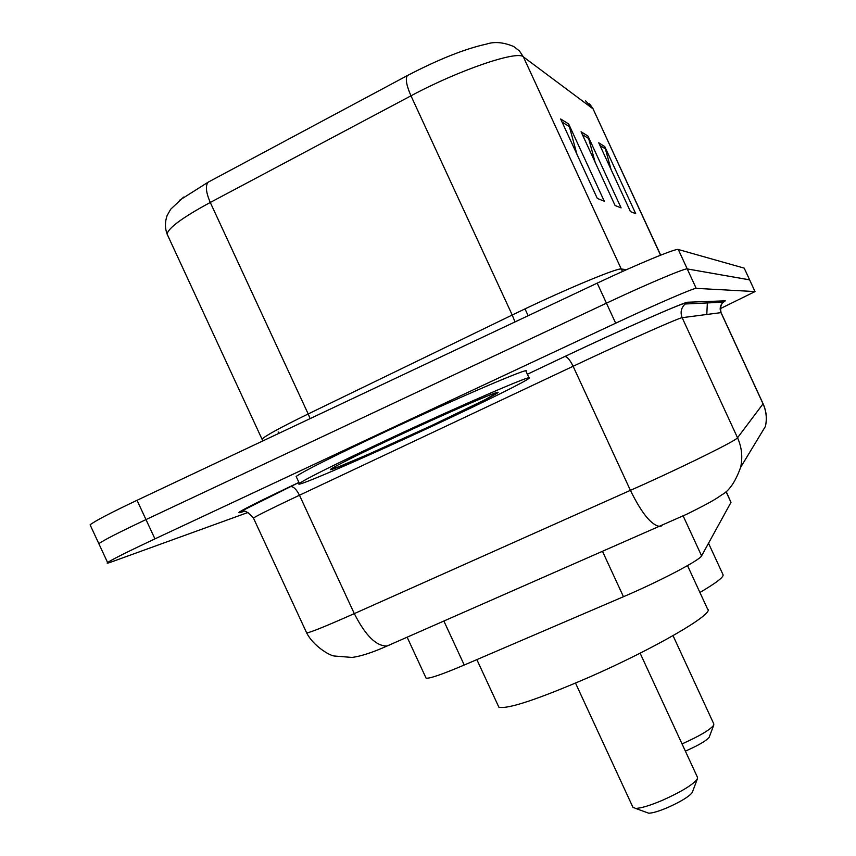<?xml version="1.0" encoding="UTF-8"?>
<svg xmlns="http://www.w3.org/2000/svg" width="856" height="856" viewBox="0 0 856 856"><rect width="100%" height="100%" fill="white"/><g stroke="black" fill="none" stroke-linecap="round" stroke-linejoin="round"><path stroke-width="1.28" d="M726.188 491.547L730.992 502.365L701.588 555.854C700.326 559.942 659.655 581.299 623.457 596.718L464.241 665.026C442.242 674.357 429.541 678.733 426.106 678.177L425.785 677.471M248.069 512.434L111.654 561.868C107.631 563.323 106.283 563.548 107.599 562.531C112.04 559.514 127.822 551.628 154.936 538.873L615.678 323.194C655.76 304.394 694.494 287.68 696.196 288.354L755.035 291.575L720.281 308.674M90.511 525.734L90.105 524.846C94.321 521.336 109.964 513.14 137.035 500.289L597.199 283.143C637.228 264.204 676.24 248.09 678.294 249.503L744.206 268.142L749.653 279.88L687.25 268.923L749.599 279.848L754.992 291.554M597.199 283.143L606.433 303.174C646.494 284.299 685.378 267.885 687.25 268.923C685.378 267.885 646.494 284.299 606.433 303.174L145.991 519.581L606.433 303.174L615.678 323.194M99.178 544.416L98.847 543.699C103.18 540.425 118.898 532.389 145.991 519.581C118.898 532.389 103.18 540.425 98.847 543.699L107.599 562.531M560.637 118.963L597.306 198.442L604.283 201.214L568.662 123.981L560.637 118.963M576.944 154.294L568.662 123.981M598.74 142.802L630.465 211.603L635.708 213.69L604.764 146.579L598.74 142.802M611.045 169.499L604.764 146.579M581.063 131.749L615.079 205.494L621.103 207.89L587.976 136.072L581.063 131.749M595.155 162.298L587.976 136.072M179.332 200.422L208.126 182.189L407.338 75.585C438.647 59.289 465.022 48.792 486.465 44.095C494.533 41.42 503.649 42.254 513.846 46.588L519.421 50.943L523.38 56.87C517.473 50.13 458.516 70.246 410.976 95.819L210.276 202.455C182.863 217.296 168.461 227.824 167.07 234.02L168.011 236.031M744.206 268.142L755.035 291.575M685.367 751.097L687.443 750.22C699.309 744.88 706.553 740.558 709.185 737.241L709.367 736.77M682.039 743.907L682.831 743.554C699.716 735.957 710.009 729.847 713.711 725.235L713.808 723.951L673.03 635.655M699.919 592.47C716.729 582.604 724.401 576.623 722.946 574.515L708.522 543.25M646.836 812.515L648.72 813.2C652.572 813.136 658.874 811.253 667.648 807.561C680.862 801.633 689.059 796.626 692.237 792.538L692.504 791.821M632.852 807.122L635.559 808.406C640.941 808.278 649.875 805.592 662.351 800.328C681.183 791.875 692.825 784.802 697.287 779.11L697.426 777.216L640.117 653.171M498.203 705.74L498.855 707.152C507.426 709.496 537.761 699.405 589.859 676.903C655.108 648.292 715.145 613.26 707.602 609.13L687.518 565.613M388.934 438.978C462.037 404.749 535.353 373.098 529.168 378.138C527.232 380.717 486.476 400.897 437.309 423.827C367.663 456.419 291.372 489.568 299.386 483.426C306.448 478.515 336.301 463.695 388.934 438.978M296.476 477.145L296.155 476.46C303.142 471.378 332.941 456.441 385.553 431.681C458.645 397.398 532.079 365.983 525.991 371.269L529.019 377.806M726.048 491.676L730.992 502.365M443.911 621.114L464.241 665.026M602.603 551.596L623.457 596.718M683.163 515.933L701.588 555.854M306.459 632.445L306.694 632.958C310.749 632.349 326.618 625.907 354.298 613.613L645.381 483.661C692.172 462.433 736.535 440.273 737.53 437.769L763.103 403.765L721.084 312.622L682.157 317.683C679.932 317.533 634.542 337.531 587.954 359.285L299.472 495.228C272.08 508.175 256.736 515.783 253.44 518.04L253.579 518.34M564.735 356.535L527.371 374.254L564.735 356.535C621.156 329.753 685.763 301.323 687.828 302.221L725.31 300.83L723.234 302.179C720.185 305.164 719.425 308.631 720.977 312.59L763.071 403.914C766.323 411.18 767.104 418.68 765.403 426.438L740.622 467.355C742.848 457.179 741.81 447.314 737.53 437.769L682.157 317.683C680.124 312.483 681.108 307.914 685.11 303.998L685.528 303.345C686.673 300.863 620.193 330.234 564.832 356.513C567.175 356.61 569.936 359.852 573.103 366.25L630.433 490.402C641.797 513.525 651.651 525.541 660.008 526.451L661.891 525.723M725.31 300.83L722.903 302.521M298.926 482.442L290.141 486.604C247.181 507.105 231.248 515.537 242.334 511.899L244.121 511.257M696.196 288.354L678.294 249.503M154.936 538.873L137.035 500.289M740.622 467.355C735.443 481.832 729.141 491.002 721.726 494.854C716.59 498.567 710.726 502.386 686.662 514.263L387.083 646.002C376.34 646.344 365.405 635.548 354.298 613.613L299.472 495.228C296.369 489.172 293.298 486.283 290.27 486.561L290.141 486.604M687.828 302.221L685.11 303.998L723.234 302.179C720.773 304.501 720.046 307.967 721.073 312.59M298.937 482.463L242.237 510.722C241.617 512.872 243.254 506.656 253.44 518.04L306.694 632.958C313.125 645.649 328.961 655.322 334.129 655.996L352.158 657.44C361.221 656.178 372.863 652.368 387.083 646.002L389.662 644.975M707.27 301.505L706.821 302.96M622.558 271.448L621.253 269.009L626.56 269.661M407.338 75.585C405.263 78.816 406.482 85.557 410.976 95.819L512.22 315.019L526.686 308.096C572.129 286.557 617.732 267.8 621.253 269.009L523.38 56.87L593.09 108.915L585.611 100.869M208.126 182.189C205.269 185.773 205.986 192.525 210.276 202.455L308.192 413.962L512.22 315.019L515.002 321.931M660.682 255.142L593.09 108.915L660.543 255.195M262.396 439.834L262.096 439.16C264.889 436.004 280.254 427.604 308.192 413.962L310.097 418.616M582.401 134.649L588.917 138.672M599.981 145.52L605.641 149.008M562.082 122.098L569.668 126.774M396.135 436.721C442.113 415.224 490.06 394.22 497.026 392.423C504.698 390.304 473.357 406.097 431.37 425.689C389.512 445.238 344.069 465.3 332.973 469.045C321.203 473.111 350.018 458.26 396.135 436.721M407.146 637.217L426.106 678.177M763.124 403.807C766.398 411.105 767.158 418.648 765.403 426.438M706.799 314.452L707.409 301.494M183.623 197.094L170.676 209.239L167.123 215.552C164.908 221.854 164.887 228.006 167.07 234.02L262.824 440.926M589.602 103.886L593.411 109.247M90.105 524.846L98.847 543.699M278.778 433.404L278.147 431.97M709.185 737.241L713.711 725.235M692.237 792.538L697.287 779.11M528.152 315.725L524.995 308.888M498.855 707.152L476.856 659.612M633.13 807.722L575.521 683.109M648.72 813.2L635.559 808.406M493.591 394.744L485.138 399.677L431.285 425.71L368.786 454.108L338.58 466.852L333.123 468.275M299.386 483.426L296.155 476.46"/></g></svg>
